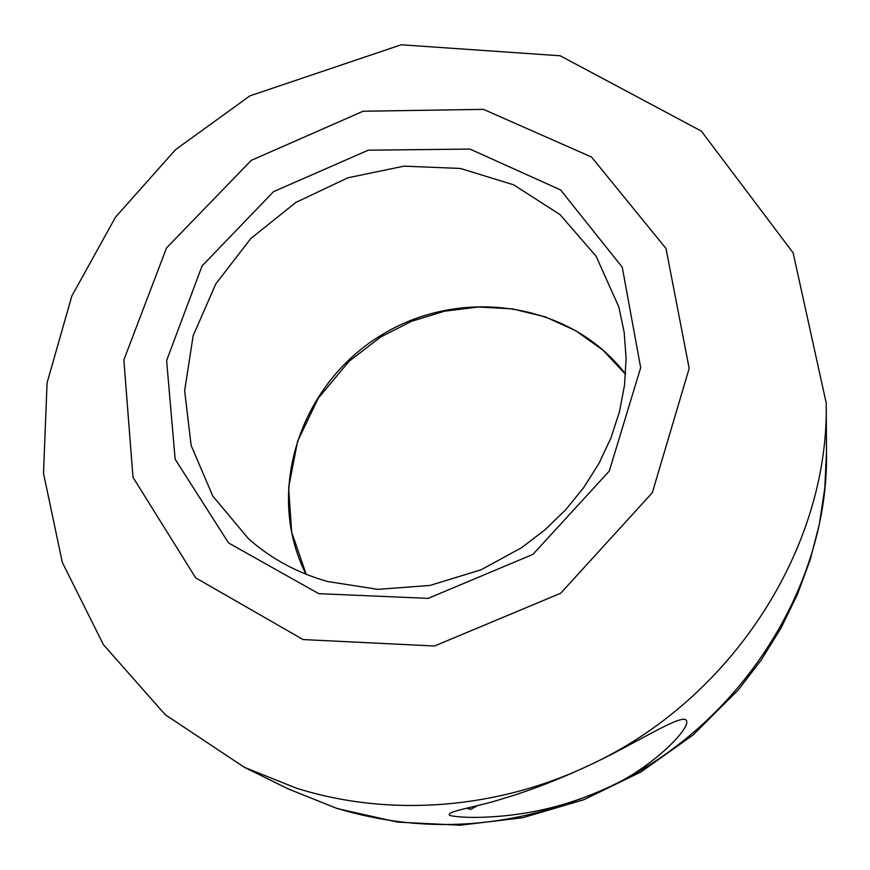 <?xml version="1.0" encoding="UTF-8"?>
<svg xmlns="http://www.w3.org/2000/svg" width="870" height="870" viewBox="0 0 870 870"><rect width="100%" height="100%" fill="white"/><g stroke="black" fill="none" stroke-linecap="round" stroke-linejoin="round"><path stroke-width="1.3" d="M606.934 788.002C580.225 800.259 552.754 808.654 524.501 813.2C498.053 817.593 465.341 818.8 449.986 815.527C443.569 811.612 477.336 806.979 501.403 799.106C528.873 791.069 557.866 779.933 588.37 765.687C629.956 746.732 675.457 717.043 685.038 719.381C696.294 723.764 651.597 769.102 606.934 788.002C740.229 726.994 829.143 585.782 826.5 451.606L824.814 487.939L819.355 524.164L810.166 559.878L797.311 594.71L780.901 628.26L761.119 660.167L738.151 690.084L693.075 734.976L641.049 771.929L583.683 799.791L522.75 817.724L460.089 825.217L397.612 822.117L337.255 808.589L287.872 788.753L335.95 808.056C425.658 835.374 515.986 828.686 606.934 788.002M468.658 807.828L470.626 809.437L477.543 805.62M625.606 374.165C569.926 300.998 458.62 286.143 379.483 336.277C299.802 385.54 264.534 492.159 306.012 574.211M287.872 788.753L244.372 767.318L295.93 787.992C387.193 817.126 494.986 809.926 588.37 765.687C732.757 699.502 829.164 546.773 826.228 403.114L826.5 451.606M303.108 639.57L434.5 646.008L560.715 593.22L652.315 492.724L689.17 368.401L665.985 248.472L591.513 157.024L483.47 109.359L363.084 111.24L251.245 160.374L166.518 247.972L123.866 359.908L132.98 477.282L195.696 577.887L303.108 639.57M318.724 593.655L428.138 598.386L532.94 554.364L609.294 471.04L640.679 367.673L622.257 267.242L560.574 189.921L469.963 149.075L368.282 150.184L273.593 191.628L202.09 265.894L166.616 360.55L175.142 459.186L228.549 542.945L318.724 593.655M618.864 307.045L596.091 256.215L560.041 214.629L513.67 184.832L460.404 168.454L403.919 166.159L347.869 177.806L295.735 202.482L250.767 238.587L215.793 283.914L193.162 335.722L184.636 390.793L191.161 445.527L212.813 496.128L248.581 538.813C270.907 558.616 297.225 572.851 327.544 581.519L377.808 589.349L430.052 585.423L481.208 569.741L521.445 547.774L544.707 530.069L565.609 509.842L583.803 487.461L598.995 463.351L610.947 437.925L619.494 411.662L624.551 384.997L626.096 358.396L624.171 332.275L618.864 307.045M625.595 374.328L602.779 350.012L575.614 330.654L545.12 316.81L512.343 308.872L478.413 307.012L444.461 311.21L411.575 321.302L380.81 336.918L349.011 361.344L318.213 398.308L297.583 441.308L288.612 487.624L291.667 532.157L306.164 574.276M244.372 767.318L165.224 714.683L103.421 644.681L62.303 562.368L43.5 473.291L47.078 382.876L71.808 296.072L115.547 217.119L175.599 149.607L249.918 95.852L401.2 44.783L560.215 55.778L701.34 131.098L793.135 252.855L826.228 403.114M466.875 808.273L470.626 809.437"/></g></svg>
